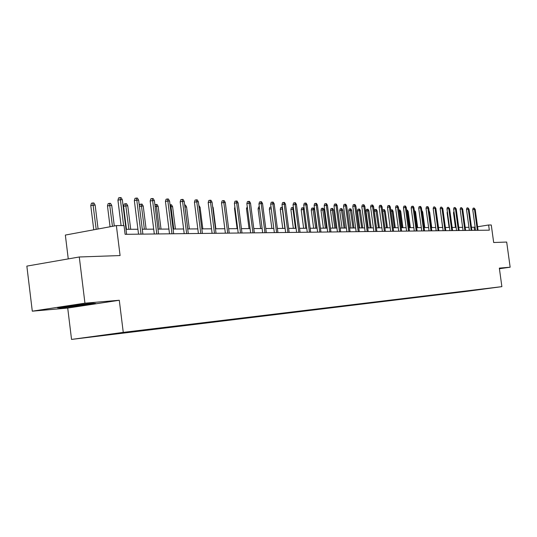 <?xml version="1.0" encoding="UTF-8"?>
<svg xmlns="http://www.w3.org/2000/svg" width="537" height="537" viewBox="0 0 537 537"><rect width="100%" height="100%" fill="white"/><g stroke="black" fill="none" stroke-linecap="round" stroke-linejoin="round"><path stroke-width="0.81" d="M71.542 339.418L466.492 291.383L501.88 286.644L123.262 332.383L71.542 339.418L67.716 308.057L119.288 300.264L84.94 303.17L32.294 311.178L67.716 308.057M32.294 311.178L26.85 266.11L79.281 256.981L120.087 255.558L116.368 225.6L65.346 235.065L68.259 258.901M499.423 268.722L510.15 267.204L506.686 242.053L493.678 242.509L491.274 224.996L488.616 224.996L477.574 226.755M84.94 303.17L79.281 256.981M483.602 288.966L134.995 331.121L103.99 335.336L110.434 334.551L110.387 334.189M483.629 288.993L465.418 291.403M110.434 334.551L465.418 291.43M116.368 225.6L124.027 225.587L125.108 234.32L489.328 230.172L488.616 224.996M285.322 313.246L285.543 312.91M162.557 328.154L162.758 327.818M147.386 329.993L147.601 329.644M131.672 331.9L131.894 331.537M115.381 333.88L115.589 333.544M119.288 300.264L123.262 332.383M510.15 267.204L499.336 268.124L501.88 286.644M475.131 227.138L471.479 227.312M468.962 227.326L465.176 227.352M462.626 227.366L458.726 227.386M456.141 227.399L452.127 227.426M449.503 227.44L445.368 227.466M442.71 227.48L438.447 227.507M435.749 227.52L431.352 227.547M428.62 227.56L424.089 227.587M421.317 227.607L416.638 227.634M413.832 227.648L409.006 227.675M406.153 227.695L401.173 227.722M398.279 227.735L393.131 227.769M390.198 227.782L384.888 227.816M381.901 227.829L376.417 227.863M373.39 227.883L367.717 227.916M364.643 227.93L358.783 227.963M355.662 227.983L349.6 228.017M346.425 228.037L340.156 228.071M336.927 228.091L330.436 228.131M327.161 228.151L320.441 228.185M317.112 228.205L310.151 228.245M306.761 228.265L299.552 228.306M296.102 228.326L288.637 228.373M285.127 228.393L277.381 228.44M273.803 228.46L265.775 228.507M262.13 228.527L253.793 228.574M250.088 228.594L241.428 228.648M237.649 228.668L228.661 228.722M222.17 208.161L224.802 228.742L215.465 228.796M211.538 228.816L201.818 228.876M197.811 228.896L187.708 228.957M183.614 228.977L173.095 229.037M168.92 229.064L157.959 229.124M153.696 229.151L142.278 229.218M137.915 229.245L126.007 229.312M474.54 230.339L474.131 227.299M126.779 332.564L126.732 332.195M142.54 330.651L142.5 330.289M157.764 328.798L157.717 328.443M172.458 327.013L172.417 326.664M186.668 325.288L186.621 324.945M200.402 323.623L200.361 323.281M213.692 322.005L213.652 321.67M61.198 307.99L95.734 303.479L92.565 303.23L73.274 305.412L57.486 307.808L61.198 307.99L61.137 307.533M80.107 305.459L80.154 305.835M123.631 225.587L120.409 199.683L117.932 200.173L118.63 197.851L120.006 197.582L120.409 199.683L122.329 199.737L126.631 234.3M117.932 200.173L121.087 225.594M120.006 197.582L121.073 197.609L122.329 199.737M90.766 205.523L91.471 203.234L92.814 202.966L93.901 202.993L95.143 205.087L90.766 205.523L93.76 229.796M92.814 202.966L96.183 229.346M95.143 205.087L98.09 228.99M64.957 306.674L78.711 305.392L88.122 303.734M94.056 303.351L80.006 305.479L59.755 307.466M141.043 234.139L136.794 200.133L134.344 200.61L135.029 198.334L136.391 198.066L136.794 200.133L138.647 200.18L142.889 234.112M134.344 200.61L138.533 234.166M136.391 198.066L137.418 198.093L138.647 200.18M156.784 233.957L152.595 200.563L150.172 201.033L150.837 198.791L152.186 198.529L152.595 200.563L154.381 200.61L158.563 233.937M150.172 201.033L154.3 233.984M152.186 198.529L153.179 198.562L154.381 200.61M107.467 205.859L108.152 203.61L109.481 203.348L110.528 203.369L111.743 205.429L107.467 205.859L110.058 226.768M109.481 203.348L112.455 226.325M111.743 205.429L114.294 225.983M123.577 206.181L124.248 203.973L125.564 203.711L126.571 203.738L127.766 205.765L123.577 206.181L126.457 229.312M125.564 203.711L128.88 229.299M127.766 205.765L130.699 229.286M171.974 233.783L167.839 200.979L165.436 201.435L166.087 199.24L167.423 198.979L167.839 200.979L169.564 201.026L173.693 233.763M165.436 201.435L169.517 233.81M167.423 198.979L168.383 199.005L169.564 201.026M186.634 233.615L182.553 201.375L180.184 201.831L180.821 199.67L182.137 199.415L182.553 201.375L184.218 201.422L188.292 233.595M180.184 201.831L184.204 233.642M182.137 199.415L183.063 199.442L184.218 201.422M200.798 233.454L196.77 201.764L194.428 202.207L195.045 200.086L196.347 199.838L196.77 201.764L198.381 201.805L202.402 233.441M194.428 202.207L198.395 233.481M196.347 199.838L197.247 199.865L198.381 201.805M139.345 205.778L139.781 204.322L142.057 204.094L143.231 206.08L141.473 206.047L144.372 229.205M141.083 204.067L141.473 206.047L139.425 206.436M143.231 206.08L146.124 229.198M154.884 204.637L157.019 204.436L158.167 206.389L156.468 206.356L159.328 229.118M156.072 204.409L156.468 206.356L155.133 206.611M158.167 206.389L161.019 229.111M170.041 204.845L171.478 204.765L172.605 206.685L170.961 206.651L173.787 229.037M170.565 204.745L170.961 206.651L170.289 206.779M172.605 206.685L175.424 229.024M184.681 205.067L185.46 205.08L186.567 206.973L184.976 206.94L187.762 228.957M184.835 206.282L184.923 206.953M186.567 206.973L189.346 228.943M198.838 205.389L200.073 207.255L202.818 228.869M200.073 207.255L199.073 207.235M212.639 206.651L213.149 207.524L215.861 228.796M213.149 207.524L212.753 207.517M235.038 208.309L234.515 208.41L237.112 228.668M234.515 208.41L234.884 207.107M247.49 208.463L246.476 208.645L249.047 228.601M246.476 208.645L247.268 206.691M259.559 208.611L258.082 208.88L260.62 228.534M258.082 208.88L258.612 207L259.331 206.866M271.252 208.759L269.339 209.108L271.85 228.467M269.339 209.108L269.863 207.255L271.031 207.04M282.596 208.953L280.274 209.323L282.751 228.406M280.274 209.323L280.791 207.497L281.952 207.289L282.368 208.953L284.892 228.393M281.952 207.289L282.381 207.302M293.605 209.182L290.893 209.537L293.343 228.346M290.893 209.537L291.396 207.738L292.544 207.53L292.967 209.168L295.464 228.332M292.544 207.53L293.444 207.947M304.298 209.403L301.21 209.745L303.633 228.285M301.21 209.745L301.707 207.967L302.841 207.765L303.264 209.383L305.734 228.272M302.841 207.765L303.492 207.779L304.257 209.101M311.238 209.947L311.728 208.195L312.856 207.994L313.487 208.007L314.407 209.611L311.238 209.947L313.635 228.225M312.856 207.994L315.716 228.218M314.407 209.611L316.85 228.212M320.992 210.142L321.468 208.416L322.589 208.215L323.2 208.235L324.113 209.813L320.992 210.142L323.361 228.171M322.589 208.215L325.422 228.158M324.113 209.813L326.523 228.151M330.483 210.329L330.953 208.631L332.054 208.437L332.651 208.45L333.551 210.007L330.483 210.329L332.826 228.118M332.054 208.437L334.86 228.104M333.551 210.007L335.934 228.097M339.72 210.517L340.176 208.839L341.27 208.645L341.854 208.658L342.74 210.195L339.72 210.517L342.035 228.064M341.27 208.645L344.049 228.05M342.74 210.195L345.096 228.044M348.708 210.699L349.157 209.041L350.245 208.853L350.809 208.866L351.681 210.376L348.708 210.699L350.997 228.01M350.245 208.853L352.997 227.997M351.681 210.376L354.011 227.997M214.485 233.3L210.511 202.14L208.195 202.577L208.799 200.482L210.088 200.241L210.511 202.14L212.068 202.18L216.035 233.28M208.195 202.577L212.108 233.327M210.088 200.241L210.954 200.267L212.068 202.18M227.728 233.152L223.801 202.496L221.506 202.926L222.103 200.872L223.379 200.637L223.801 202.496L225.312 202.543L229.225 233.132M221.506 202.926L225.372 233.179M223.379 200.637L224.211 200.657L225.312 202.543M240.536 233.004L236.663 202.852L234.394 203.268L234.971 201.247L236.233 201.013L236.663 202.852L238.119 202.892L241.986 232.984M234.394 203.268L238.213 233.031M236.233 201.013L237.045 201.039L238.119 202.892M252.94 232.863L249.114 203.187L246.866 203.604L247.436 201.61L248.685 201.382L249.114 203.187L250.524 203.228L254.343 232.85M246.866 203.604L250.638 232.89M248.685 201.382L249.47 201.402L250.524 203.228M264.956 232.729L261.177 203.516L258.955 203.926L259.505 201.966L260.747 201.737L261.177 203.516L262.546 203.557L266.318 232.709M258.955 203.926L262.68 232.749M260.747 201.737L261.506 201.758L262.546 203.557M276.595 232.595L272.87 203.832L270.668 204.235L271.212 202.308L272.434 202.08L272.87 203.832L274.192 203.872L277.918 232.581M270.668 204.235L274.347 232.622M272.434 202.08L273.172 202.107L274.192 203.872M287.886 232.467L284.201 204.141L282.019 204.537L282.556 202.637L283.764 202.415L284.201 204.141L285.489 204.181L289.168 232.454M282.019 204.537L285.657 232.487M283.764 202.415L284.482 202.436L285.489 204.181M298.834 232.34L295.196 204.443L293.041 204.832L293.564 202.959L294.759 202.744L295.196 204.443L296.444 204.476L300.082 232.326M293.041 204.832L296.632 232.367M294.759 202.744L295.457 202.764L296.444 204.476M309.466 232.219L305.868 204.731L303.734 205.114L304.244 203.268L305.432 203.06L305.868 204.731L307.077 204.765L310.668 232.206M303.734 205.114L307.285 232.246M305.432 203.06L306.103 203.08L307.077 204.765M319.784 232.105L316.233 205.013L314.118 205.389L314.622 203.577L315.796 203.362L316.233 205.013L317.407 205.047L320.958 232.091M314.118 205.389L317.622 232.125M315.796 203.362L316.447 203.382L317.407 205.047M329.805 231.991L326.295 205.288L324.2 205.658L324.697 203.865L325.858 203.657L326.295 205.288L327.436 205.322L330.946 231.977M324.2 205.658L327.671 232.011M325.858 203.657L326.496 203.677L327.436 205.322M339.545 231.877L336.075 205.557L334.007 205.919L334.491 204.154L335.638 203.953L336.075 205.557L337.189 205.584L340.653 231.863M334.007 205.919L337.431 231.903M335.638 203.953L336.256 203.966L337.189 205.584M349.016 231.769L345.586 205.812L343.532 206.174L344.009 204.429L345.15 204.228L345.586 205.812L346.66 205.839L350.09 231.756M343.532 206.174L346.922 231.796M345.15 204.228L345.747 204.248L346.66 205.839M358.226 231.662L354.829 206.067L352.802 206.423L353.265 204.704L354.393 204.503L354.829 206.067L355.883 206.094L359.273 231.655M352.802 206.423L356.152 231.689M354.393 204.503L354.977 204.523L355.883 206.094M367.18 231.561L363.831 206.309L361.817 206.658L362.28 204.966L363.395 204.772L363.831 206.309L364.851 206.336L368.201 231.554M361.817 206.658L365.126 231.588M363.395 204.772L363.958 204.785L364.851 206.336M375.9 231.467L372.584 206.55L370.597 206.893L371.047 205.221L372.148 205.027L372.584 206.55L373.577 206.577L376.893 231.454M370.597 206.893L373.866 231.487M372.148 205.027L372.705 205.047L373.577 206.577M384.391 231.366L381.109 206.779L379.142 207.121L379.585 205.47L380.679 205.282L381.109 206.779L382.082 206.805L385.358 231.353M379.142 207.121L382.378 231.393M380.679 205.282L381.216 205.295L382.082 206.805M392.661 231.272L389.412 207.007L387.466 207.342L387.895 205.711L388.983 205.523L389.412 207.007L390.359 207.034L393.601 231.266M387.466 207.342L390.668 231.293M388.983 205.523L389.506 205.543L390.359 207.034M400.716 231.178L397.508 207.228L395.574 207.557L395.997 205.946L397.071 205.765L397.508 207.228L398.427 207.248L401.636 231.172M395.574 207.557L398.743 231.205M397.071 205.765L397.588 205.778L398.427 207.248M408.57 231.091L405.388 207.443L403.475 207.765L403.898 206.181L404.958 206L405.388 207.443L406.287 207.463L409.463 231.085M403.475 207.765L406.61 231.111M404.958 206L405.462 206.013L406.287 207.463M357.461 210.873L357.904 209.235L358.978 209.047L359.535 209.061L360.387 210.558L357.461 210.873L359.73 227.963M358.978 209.047L361.71 227.95M360.387 210.558L362.697 227.943M365.992 211.041L366.429 209.43L367.489 209.242L368.033 209.255L368.879 210.732L365.992 211.041L368.234 227.91M367.489 209.242L370.194 227.903M368.879 210.732L371.161 227.896M374.302 211.209L374.732 209.618L375.786 209.437L376.309 209.443L377.149 210.907L374.302 211.209L376.524 227.863M375.786 209.437L378.464 227.849M377.149 210.907L379.404 227.849M382.592 210.672L382.827 209.799L384.385 209.631L385.21 211.068L384.291 211.054L386.526 227.802M383.874 209.618L384.291 211.054L382.686 211.323M385.21 211.068L387.446 227.802M416.222 231.004L413.081 207.651L411.181 207.973L411.597 206.403L412.651 206.221L413.081 207.651L413.953 207.671L417.095 230.997M411.181 207.973L414.282 231.024M412.651 206.221L413.134 206.242L413.953 207.671M423.686 230.923L420.578 207.853L418.699 208.175L419.108 206.624L420.149 206.443L420.578 207.853L421.431 207.879L424.539 230.91M418.699 208.175L421.767 230.944M420.149 206.443L420.625 206.456L421.431 207.879M430.969 230.836L427.888 208.054L426.029 208.369L426.432 206.839L427.465 206.664L427.888 208.054L428.721 208.074L431.795 230.829M426.029 208.369L429.07 230.856M427.465 206.664L427.929 206.678L428.721 208.074M438.078 230.756L435.03 208.249L433.184 208.557L433.581 207.047L434.601 206.873L435.03 208.249L435.843 208.269L438.883 230.749M433.184 208.557L436.192 230.776M434.601 206.873L435.843 208.269M445.012 230.675L441.998 208.437L440.172 208.745L440.562 207.248L441.575 207.081L441.998 208.437L442.79 208.457L445.804 230.668M440.172 208.745L443.146 230.702M441.575 207.081L442.79 208.457M451.785 230.601L448.798 208.618L446.992 208.927L447.375 207.45L448.375 207.282L448.798 208.618L449.576 208.645L452.557 230.595M446.992 208.927L449.939 230.621M448.375 207.282L449.576 208.645M458.403 230.527L455.443 208.799L453.651 209.101L454.027 207.644L455.027 207.477L455.443 208.799L456.202 208.819L459.155 230.514M453.651 209.101L456.571 230.548M455.027 207.477L456.202 208.819M464.867 230.454L461.934 208.98L460.162 209.276L460.531 207.832L461.518 207.665L461.934 208.98L462.679 209L465.599 230.447M460.162 209.276L463.048 230.474M461.518 207.665L462.679 209M390.755 209.974L392.258 209.813L393.071 211.236L392.171 211.216L394.386 227.762M391.762 209.799L392.171 211.216L390.949 211.424M393.071 211.236L395.286 227.755M398.803 210.088L399.937 209.987L400.743 211.39L399.864 211.37L402.059 227.715M399.454 209.974L399.864 211.37L398.998 211.518M400.743 211.39L402.931 227.708M406.657 210.195L407.435 210.155L408.227 211.544L407.368 211.524L409.543 227.675M406.959 210.148L407.368 211.524L406.845 211.618M408.227 211.544L410.389 227.668M414.309 210.316L415.531 211.699L414.698 211.679L416.846 227.628M414.329 210.457L414.497 211.712M415.531 211.699L417.679 227.628M421.78 210.484L422.666 211.84L424.787 227.587M422.666 211.84L421.961 211.826M429.137 211.115L429.627 211.987L431.735 227.547M429.627 211.987L429.251 211.981M436.339 211.961L438.514 227.507M440.682 212.524L442.602 227.48M471.177 230.38L468.284 209.148L466.519 209.443L466.888 208.02L467.861 207.853L468.284 209.148L469.002 209.168L471.902 230.373M466.519 209.443L469.378 230.4M467.861 207.853L469.002 209.168M447.489 212.605L447.106 212.672L449.113 227.446M447.106 212.672L447.361 211.679M477.353 230.313L474.48 209.323L472.735 209.611L473.097 208.202L474.07 208.041L474.48 209.323L475.191 209.336L478.058 230.299M472.735 209.611L475.567 230.333M474.07 208.041L475.191 209.336M454.141 212.692L453.497 212.8L455.477 227.406M453.497 212.8L453.96 211.383"/></g></svg>
